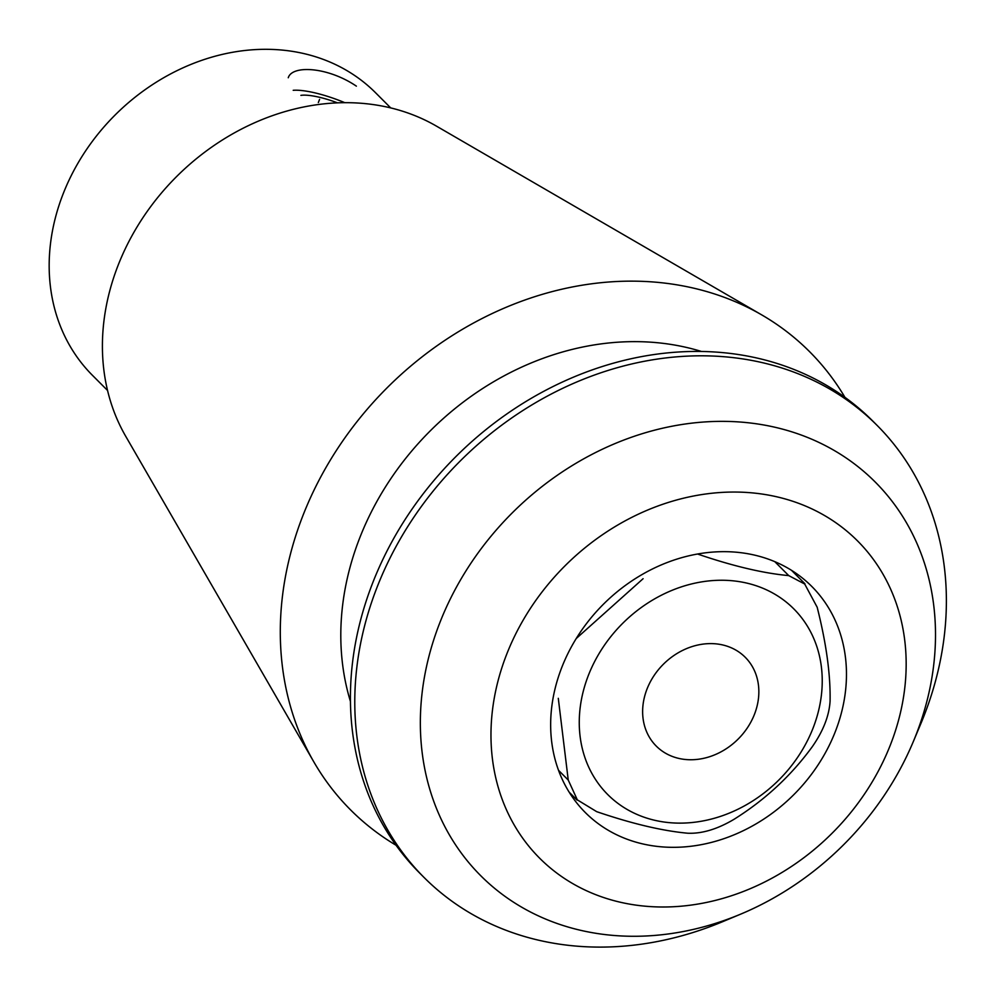 <?xml version="1.0" encoding="UTF-8"?>
<svg xmlns="http://www.w3.org/2000/svg" width="994" height="994" viewBox="0 0 994 994"><rect width="100%" height="100%" fill="white"/><g stroke="black" fill="none" stroke-linecap="round" stroke-linejoin="round"><path stroke-width="1.49" d="M288.26 77.756C292.124 64.772 327.97 66.871 356.386 86.155M774.798 561.66L788.727 575.601C763.317 573.289 732.951 566.108 697.651 554.056M576.234 638.521L643.093 578.707M788.727 575.601L804.68 584L817.167 607.222C826.3 643.366 830.599 674.702 830.077 701.255C829.145 715.879 823.206 731.062 812.222 746.805C791.062 775.78 765.007 799.934 734.057 819.292C717.382 829.195 701.95 833.829 687.761 833.221C662.352 830.897 631.998 823.715 596.686 811.663L577.328 799.859L568.245 780.054L558.293 698.322M506.754 654.102A224.569 188.972 -44.9 0 1 863.177 546.849A224.569 188.972 -44.9 0 1 725.744 897.545A224.569 188.972 -44.9 0 1 506.754 654.102M561.896 667.16A160.009 134.65 -44.9 0 1 755.092 555.236A160.009 134.65 -44.9 0 1 811.812 586.472A160.009 134.65 -44.9 0 1 793.672 794.802A160.009 134.65 -44.9 0 1 585.304 812.533A160.009 134.65 -44.9 0 1 561.896 667.16M390.692 107.886L375.608 92.79A200.005 168.309 135.1 0 0 63.218 193.644A200.005 168.309 135.1 0 0 92.479 375.359L107.563 390.468M439.92 622.492A278.655 234.485 135.1 0 0 482.972 877.913A278.655 234.485 135.1 0 0 740.642 914.157A278.655 234.485 135.1 0 0 913.138 741.996A278.655 234.485 135.1 0 0 915.921 735.15A278.655 234.485 135.1 0 0 776.376 427.582A278.655 234.485 135.1 0 0 439.92 622.492M740.642 914.157L722.613 921.699A320.006 269.287 -44.9 0 1 424.078 877.491A320.006 269.287 -44.9 0 1 377.26 586.746A320.006 269.287 -44.9 0 1 877.081 425.37A320.006 269.287 -44.9 0 1 920.705 723.992L913.138 741.996M424.078 877.491L419.716 873.117A320.006 269.287 -44.9 0 1 372.899 582.372A320.006 269.287 -44.9 0 1 872.72 420.996L877.081 425.37M350.46 701.515A271.437 228.421 -44.9 0 1 359.865 537.555A271.437 228.421 -44.9 0 1 701.267 351.404M396.084 845.273A324.292 272.89 -44.9 0 1 313.893 762A324.292 272.89 -44.9 0 1 303.071 515.203A324.292 272.89 -44.9 0 1 761.826 314.949A324.292 272.89 -44.9 0 1 844.937 397.314M313.893 762L125.704 436.267A224.967 189.32 -44.9 0 1 118.211 265.05A224.967 189.32 -44.9 0 1 436.453 126.126L761.826 314.949M813.005 728.254A131.432 110.607 135.1 0 0 737.697 581.391A131.432 110.607 135.1 0 0 582.347 695.117A131.432 110.607 135.1 0 0 663.793 821.988A131.432 110.607 135.1 0 0 813.005 728.254M754.434 714.388A62.858 52.893 -44.9 0 1 656.251 746.084A62.858 52.893 -44.9 0 1 663.371 664.24A62.858 52.893 -44.9 0 1 745.239 657.282A62.858 52.893 -44.9 0 1 754.434 714.388M337.451 102.829A42.854 10.685 21.4 0 0 300.909 95.362M293.205 90.305A54.285 13.543 -158.6 0 1 344.769 102.655M318.328 102.568L319.583 99.375M558.541 770.325L568.245 780.054M569.202 792.193L577.079 800.095M791.51 570.32L804.929 583.764"/></g></svg>
